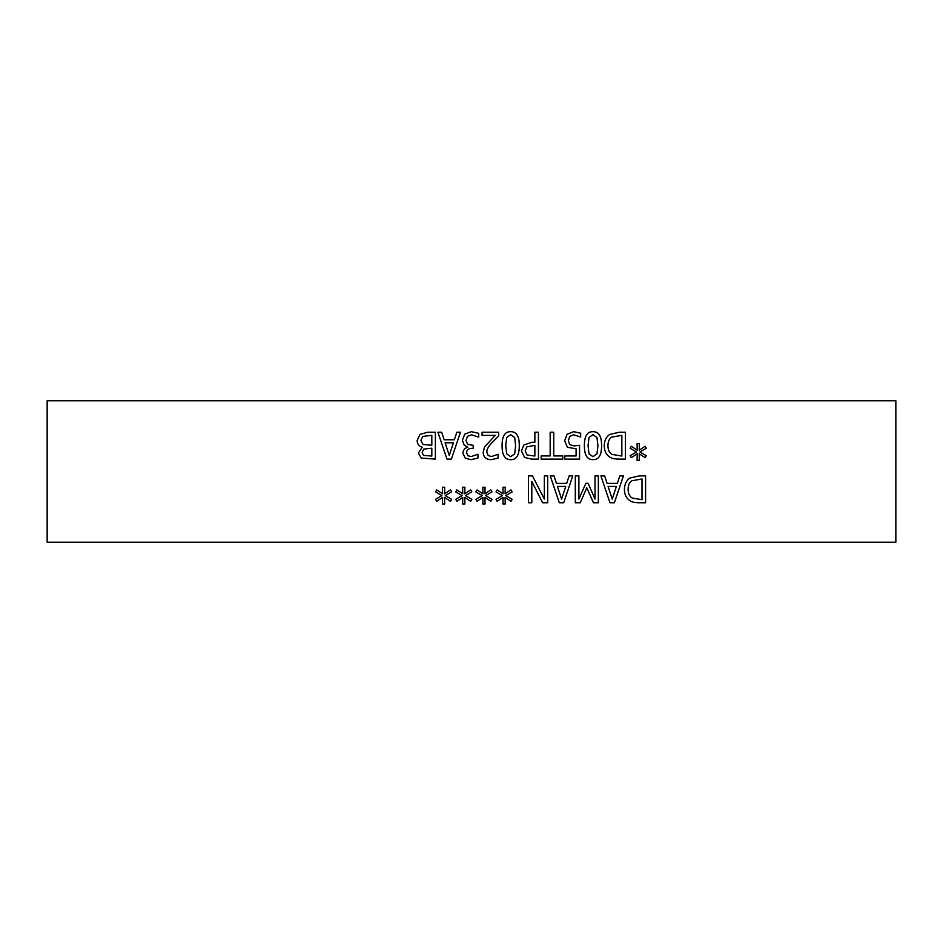 <?xml version="1.0" encoding="UTF-8"?>
<svg xmlns="http://www.w3.org/2000/svg" width="943" height="943" viewBox="0 0 943 943"><rect width="100%" height="100%" fill="white"/><g stroke="black" fill="none" stroke-linecap="round" stroke-linejoin="round"><path stroke-width="1.41" d="M467.964 455.752L471.229 456.577L477.96 454.22L477.96 458.039L470.946 459.689L465.276 458.168L462.883 453.194C463.178 450 464.828 448.008 467.846 447.194L464.239 445.19L462.365 440.216L464.734 434.169L471.359 431.682L478.702 433.332L478.702 437.151L471.571 434.794L467.504 436.303L466.019 440.475L467.634 444.377L473.209 445.332L473.209 448.326L472.007 448.326C468.577 448.361 466.75 449.858 466.549 452.829L467.964 455.752M550.17 432.248L553.753 432.248L553.753 455.94L562.759 455.94L562.759 459.123L541.164 459.123L541.164 455.94L550.17 455.94L550.17 432.248M636.513 451.98L630.124 448.255L631.303 446.275L637.209 450.2L637.079 443.623L639.342 443.623L639.236 450.2L645.095 446.251L646.285 448.231L639.908 451.98L646.285 455.705L645.095 457.685L639.213 453.748L639.342 460.325L637.079 460.325L637.232 453.748L631.303 457.661L630.124 455.681L636.513 451.98M612.031 454.42L621.85 456.035L621.85 435.336L611.701 437.128C609.202 438.743 607.952 441.595 607.952 445.709C607.964 449.846 609.319 452.746 612.031 454.42M609.673 456.99C606.137 454.679 604.322 450.907 604.227 445.662C604.392 440.558 606.219 436.809 609.72 434.405L619.233 432.248L625.421 432.248L625.421 459.123L619.303 459.123C614.588 459.076 611.37 458.369 609.673 456.99M588.055 445.685L589.033 453.901L592.97 456.683L596.978 453.854L597.921 445.662L597.002 437.564L592.97 434.664L589.01 437.493L588.055 445.685M592.97 459.665C587.159 459.677 584.306 455.021 584.389 445.685C584.33 436.196 587.194 431.529 592.97 431.682C598.805 431.623 601.669 436.279 601.575 445.662C601.634 455.186 598.77 459.854 592.97 459.665M567.427 447.277L564.657 440.782L567.038 434.322L573.627 431.682L580.664 433.202L580.664 437.022L573.568 434.794L569.69 436.432L568.323 440.805L569.843 444.683L574.24 445.921L579.556 445.273L579.556 459.123L564.81 459.123L564.81 455.964L576.09 455.964L576.09 448.797L567.427 447.277M527.113 455.009L534.87 456.035L534.87 445.32L526.701 446.923L525.168 450.907L527.113 455.009M524.65 457.449L521.444 451.025L523.801 445.049L531.84 442.267L534.87 442.267L534.87 432.248L538.441 432.248L538.441 459.123L531.687 459.123L524.65 457.449M505.743 445.685L506.721 453.901L510.67 456.683L514.678 453.854L515.609 445.662L514.701 437.564L510.67 434.664L506.709 437.493L505.743 445.685M510.67 459.665C504.859 459.677 501.994 455.021 502.089 445.685C502.03 436.196 504.894 431.529 510.67 431.682C516.493 431.623 519.369 436.279 519.275 445.662C519.334 455.186 516.469 459.854 510.67 459.665M482.073 435.36L482.073 432.248L498.647 432.248L498.647 436.055L492.152 442.526C488.333 446.534 486.564 449.728 486.847 452.11L488.168 455.481L491.456 456.577L498.081 454.243L498.081 458.074L491.197 459.689C486.01 459.489 483.346 457.037 483.181 452.31L484.572 446.923L495.275 435.36L482.073 435.36M449.269 455.469L453.406 442.809L445.108 442.809L449.269 455.469M456.825 432.248L460.443 432.248L451.391 459.123L446.982 459.123L437.929 432.248L441.689 432.248L444.129 439.756L454.396 439.756L456.825 432.248M423.513 455.375L431.811 456.07L431.811 448.208L423.643 449.104L422.134 452.569L423.513 455.375M423.053 444.53L431.811 445.226L431.811 435.301L422.806 436.432L420.873 440.346L423.053 444.53M422.181 447.194C418.904 446.239 417.23 444.012 417.148 440.499L419.941 434.428L427.662 432.248L435.383 432.248L435.383 459.123L421.203 458.039L418.409 453.064L422.181 447.194M895.85 400.775L47.15 400.775L47.15 542.225L895.85 542.225L895.85 400.775M462.058 495.617L455.681 491.892L456.848 489.912L462.754 493.826L462.624 487.248L464.887 487.248L464.781 493.826L470.64 489.889L471.83 491.869L465.453 495.617L471.83 499.342L470.64 501.322L464.758 497.385L464.887 503.963L462.624 503.963L462.777 497.385L456.848 501.299L455.681 499.319L462.058 495.617M502.395 495.617L496.006 491.892L497.185 489.912L503.091 493.826L502.961 487.248L505.224 487.248L505.118 493.826L510.976 489.889L512.167 491.869L505.79 495.617L512.167 499.342L510.976 501.322L505.094 497.385L505.224 503.963L502.961 503.963L503.114 497.385L497.185 501.299L496.006 499.319L502.395 495.617M575.313 502.76L575.313 475.885L578.884 475.885L578.884 499.036L585.898 483.287L588.067 483.287L595.021 499.036L595.021 475.885L598.345 475.885L598.345 502.76L593.477 502.76L586.77 487.802L580.275 502.76L575.313 502.76M619.799 475.885L623.417 475.885L614.365 502.76L609.956 502.76L600.903 475.885L604.663 475.885L607.103 483.394L617.359 483.394L619.799 475.885M629.841 500.627C626.305 498.317 624.49 494.545 624.396 489.299C624.561 484.195 626.388 480.447 629.889 478.042L639.401 475.885L645.59 475.885L645.59 502.76L639.472 502.76C634.757 502.713 631.539 502.006 629.841 500.627M569.148 475.885L572.766 475.885L563.702 502.76L559.305 502.76L550.24 475.885L554.012 475.885L556.453 483.394L566.708 483.394L569.148 475.885M528.457 502.76L528.457 475.885L532.465 475.885L544.359 499.059L544.359 475.885L547.694 475.885L547.694 502.76L542.614 502.76L531.793 481.484L531.793 502.76L528.457 502.76M482.227 495.617L475.838 491.892L477.017 489.912L482.922 493.826L482.792 487.248L485.056 487.248L484.95 493.826L490.808 489.889L491.998 491.869L485.621 495.617L491.998 499.342L490.808 501.322L484.926 497.385L485.056 503.963L482.792 503.963L482.946 497.385L477.017 501.299L475.838 499.319L482.227 495.617M441.89 495.617L435.513 491.892L436.68 489.912L442.585 493.826L442.456 487.248L444.719 487.248L444.613 493.826L450.471 489.889L451.673 491.869L445.285 495.617L451.673 499.342L450.471 501.322L444.589 497.385L444.719 503.963L442.456 503.963L442.609 497.385L436.68 501.299L435.513 499.319L441.89 495.617M612.243 499.106L616.38 486.447L608.082 486.447L612.243 499.106M632.199 498.057L642.018 499.672L642.018 478.973L631.869 480.765C629.37 482.38 628.121 485.232 628.121 489.346C628.132 493.484 629.488 496.383 632.199 498.057M561.592 499.106L565.729 486.447L557.431 486.447L561.592 499.106"/></g></svg>
